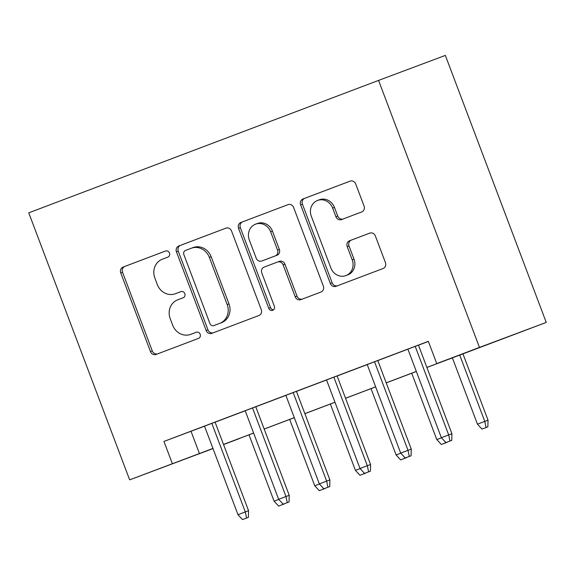 <?xml version="1.0" encoding="UTF-8"?>
<svg xmlns="http://www.w3.org/2000/svg" width="575" height="575" viewBox="0 0 575 575"><rect width="100%" height="100%" fill="white"/><g stroke="black" fill="none" stroke-linecap="round" stroke-linejoin="round"><path stroke-width="0.86" d="M169.474 253.014A3.27 2.99 -110.5 0 0 165.528 251.016A3.27 2.99 -110.5 0 0 165.521 251.016L123.1 267.08A4.672 4.269 -110.5 0 0 120.757 272.96L150.47 351.584A4.672 4.269 -110.5 0 0 156.098 354.444L198.533 338.38A3.27 2.99 -110.5 0 0 200.172 334.262A3.27 2.99 -110.5 0 0 196.233 332.264A3.27 2.99 -110.5 0 0 196.219 332.264L190.735 334.341A14.943 13.663 -110.5 0 1 190.684 334.363A14.943 13.663 -110.5 0 1 172.673 325.198L170.2 318.651A14.943 13.663 -110.5 0 1 177.689 299.834L183.181 297.757A3.27 2.99 -110.5 0 0 184.819 293.638A3.27 2.99 -110.5 0 0 180.881 291.64A3.27 2.99 -110.5 0 0 180.873 291.64L175.382 293.717A14.943 13.663 -110.5 0 1 175.339 293.739A14.943 13.663 -110.5 0 1 157.32 284.575L154.847 278.027A14.943 13.663 -110.5 0 1 162.344 259.21L167.828 257.133A3.27 2.99 -110.5 0 0 169.474 253.014M361.718 211.938A4.672 4.269 -110.5 0 0 364.061 206.058L355.724 184A4.672 4.269 -110.5 0 0 350.096 181.139A4.672 4.269 -110.5 0 0 350.082 181.147L302.967 198.979A4.672 4.269 -110.5 0 0 300.624 204.858L330.338 283.489A4.672 4.269 -110.5 0 0 335.965 286.35L383.094 268.511A4.672 4.269 -110.5 0 0 385.437 262.631L375.367 235.98A4.672 4.269 -110.5 0 0 369.739 233.119L349.557 240.76A4.672 4.269 -110.5 0 0 347.221 246.639L352.209 259.85A12.492 11.421 -110.5 0 1 345.906 275.598A12.492 11.421 -110.5 0 1 330.848 267.943L311.291 216.178A12.492 11.421 -110.5 0 1 317.594 200.438A12.492 11.421 -110.5 0 1 332.652 208.092L335.908 216.717A4.672 4.269 -110.5 0 0 341.543 219.578L361.718 211.938M172.356 463.68L163.947 441.427L428.346 341.334L436.748 363.587L479.464 347.415L378.566 80.407L28.75 212.836L129.648 479.852L212.937 448.435M231.553 231.013A4.672 4.269 -110.5 0 0 225.925 228.153A4.672 4.269 -110.5 0 0 225.91 228.153L178.796 245.992A4.672 4.269 -110.5 0 0 176.453 251.872L206.166 330.496A4.672 4.269 -110.5 0 0 211.794 333.356A4.672 4.269 -110.5 0 0 211.808 333.356L258.923 315.517A4.672 4.269 -110.5 0 0 261.266 309.637L231.553 231.013M240.882 222.489L287.996 204.65A4.672 4.269 -110.5 0 1 288.01 204.643A4.672 4.269 -110.5 0 1 293.638 207.503L323.351 286.134A4.672 4.269 -110.5 0 1 321.008 292.014L300.847 299.647A4.672 4.269 -110.5 0 0 300.847 299.647A4.672 4.269 -110.5 0 1 295.198 296.786L283.152 264.902A4.672 4.269 -110.5 0 0 277.524 262.042A4.672 4.269 -110.5 0 0 277.509 262.049L264.133 267.109A4.672 4.269 -110.5 0 0 261.79 272.988L274.332 306.188A3.27 2.99 -110.5 0 1 272.687 310.306A3.27 2.99 -110.5 0 1 268.748 308.301L238.539 228.368A4.672 4.269 -110.5 0 1 240.882 222.489L288.219 204.571M215.086 422.143L195.342 429.604L204.52 426.147L237.978 514.69L245.295 511.915L211.83 423.358M287.256 502.651L283.188 504.189L289.06 501.975L287.256 502.651L285.976 496.52L289.225 495.305L255.753 406.733L264.931 403.276L236.016 414.201L245.194 410.744L278.652 499.294L285.976 496.52L252.511 407.955M296.434 391.345L285.868 395.348M337.115 375.949L326.55 379.946M377.789 360.547L367.224 364.55M163.947 441.427L204.535 426.183M215.1 422.179L245.209 410.787M255.774 406.784L285.883 395.384M296.448 391.381L326.557 379.982M337.13 375.985L367.238 364.586M377.804 360.582L407.912 349.183M418.478 345.187L428.382 341.435M449.959 441.054L445.891 442.592L451.763 440.378L449.959 441.054L448.68 434.923L451.928 433.708L418.456 345.129L427.642 341.679L398.719 352.604L407.898 349.147L441.356 437.69L448.68 434.923L415.215 346.358M426.902 367.482L546.25 322.424L445.352 55.408L378.566 80.407M239.107 438.581L223.56 444.583M212.994 448.586L129.648 479.852M546.25 322.424L479.464 347.415M426.887 367.439L463.831 353.452L436.748 363.587M223.502 444.432L253.618 433.033M264.184 429.036L294.292 417.637M304.858 413.633L334.966 402.234M345.532 398.238L375.647 386.838M386.213 382.835L416.322 371.436M212.067 448.816L212.958 448.486L212.067 448.816M223.538 444.525L239.143 438.689M416.336 371.486L386.228 382.885M375.662 386.882L345.553 398.281M334.988 402.284L304.879 413.684M294.307 417.68L264.198 429.079M253.632 433.083L223.524 444.482M191.022 431.3L199.432 453.546M177.1 293.077A14.943 13.663 -110.5 0 0 177.143 293.063A14.943 13.663 -110.5 0 0 177.186 293.042L175.382 293.717M181.06 291.575L177.186 293.042M192.445 333.701A14.943 13.663 -110.5 0 0 192.488 333.687A14.943 13.663 -110.5 0 0 192.539 333.665L190.735 334.341M196.413 332.199L192.539 333.665M165.708 250.952L124.904 266.405A4.672 4.269 -110.5 0 0 122.561 272.284L152.274 350.908A4.672 4.269 -110.5 0 0 157.687 353.841M226.133 228.074L180.6 245.317A4.672 4.269 -110.5 0 0 178.257 251.196L207.97 329.82A4.672 4.269 -110.5 0 0 213.39 332.76M185.502 250.441A3.27 2.99 -110.5 0 0 183.856 254.56L209.94 323.574A3.27 2.99 -110.5 0 0 213.878 325.579A3.27 2.99 -110.5 0 0 213.886 325.572L219.679 323.387A14.943 13.663 -110.5 0 0 227.175 304.57L209.343 257.392A14.943 13.663 -110.5 0 0 191.331 248.235A14.943 13.663 -110.5 0 0 191.288 248.249L185.502 250.441M215.675 324.911A3.27 2.99 -110.5 0 0 215.682 324.904A3.27 2.99 -110.5 0 0 215.697 324.904L213.886 325.572M191.374 248.22L193.092 247.573A14.943 13.663 -110.5 0 1 193.135 247.559A14.943 13.663 -110.5 0 1 211.154 256.716L228.979 303.895A14.943 13.663 -110.5 0 1 221.483 322.712L213.878 325.579M277.538 262.035L279.313 261.373A4.672 4.269 -110.5 0 1 279.328 261.366A4.672 4.269 -110.5 0 1 284.956 264.227L297.009 296.111A4.672 4.269 -110.5 0 0 302.421 299.05M242.686 221.813A4.672 4.269 -110.5 0 0 240.343 227.693L270.552 307.625A3.27 2.99 -110.5 0 0 273.527 309.803M270.645 231.811A12.492 11.421 -110.5 0 0 255.588 224.157A12.492 11.421 -110.5 0 0 249.284 239.897L256.177 258.139A4.672 4.269 -110.5 0 0 261.805 261A4.672 4.269 -110.5 0 0 261.819 260.993L275.195 255.932A4.672 4.269 -110.5 0 0 277.538 250.053L270.645 231.811L272.457 231.136A12.492 11.421 -110.5 0 0 257.392 223.481L255.588 224.157M261.805 261L263.616 260.324A4.672 4.269 -110.5 0 0 263.616 260.324A4.672 4.269 -110.5 0 0 263.63 260.317L261.819 260.993M272.457 231.136L279.342 249.377A4.672 4.269 -110.5 0 1 276.999 255.257L263.63 260.317M317.594 200.438L319.398 199.762A12.492 11.421 -110.5 0 1 334.456 207.417L337.719 216.042A4.672 4.269 -110.5 0 0 343.131 218.974M345.906 275.598L347.717 274.922A12.492 11.421 -110.5 0 0 354.013 259.174L352.209 259.85M369.948 233.048L351.368 240.084A4.672 4.269 -110.5 0 0 349.025 245.963L354.013 259.174M350.304 181.067L304.772 198.303A4.672 4.269 -110.5 0 0 302.428 204.182L332.142 282.814A4.672 4.269 -110.5 0 0 337.561 285.746M278.616 506.079L284.488 503.865L278.616 506.079L274.081 501.177L249.011 434.837M274.081 501.177L278.76 499.409M282.44 503.384L282.677 504.541M246.582 518.046L242.513 519.592L248.386 517.371L246.582 518.046L245.295 511.915L248.544 510.701L215.079 422.129M248.386 517.371L248.544 510.701M237.978 514.69L242.513 519.592M319.29 490.676L325.162 488.463L319.29 490.676L314.755 485.782L289.685 419.434M314.755 485.782L319.434 484.006M323.114 487.981L323.358 489.138M359.964 475.281L365.837 473.067L359.964 475.281L355.429 470.379L330.359 404.038M355.429 470.379L360.115 468.611M363.788 472.585L364.033 473.743M400.638 459.878L406.518 457.664L400.638 459.878L396.103 454.983L371.033 388.635M396.103 454.983L400.789 453.208M404.469 457.183L404.707 458.34M441.32 444.482L447.192 442.268L441.32 444.482L436.784 439.58L411.714 373.24M436.784 439.58L441.463 437.812M445.143 441.787L445.388 442.944M289.06 501.975L289.225 495.305M278.652 499.294L283.188 504.189M327.93 487.248L323.862 488.793L329.734 486.572L327.93 487.248L326.65 481.117L319.326 483.891L285.861 395.334M293.185 392.56L326.65 481.117L329.899 479.902L296.427 391.331M329.734 486.572L329.899 479.902M319.326 483.891L323.862 488.793M368.604 471.852L364.543 473.39L370.415 471.177L368.604 471.852L367.324 465.721L360.007 468.496L326.543 379.931M333.859 377.157L367.324 465.721L370.573 464.507L337.108 375.928M370.415 471.177L370.573 464.507M360.007 468.496L364.543 473.39M409.285 456.449L405.217 457.995L411.089 455.774L409.285 456.449L408.006 450.318L400.682 453.093L367.217 364.528M374.541 361.761L408.006 450.318L411.254 449.104L377.782 360.532M411.089 455.774L411.254 449.104M400.682 453.093L405.217 457.995M481.994 429.079L487.866 426.866L481.994 429.079L477.458 424.185L488.031 420.196L462.954 353.833M486.062 427.541L484.783 421.41L459.713 355.062M477.458 424.185L452.388 357.837M488.031 420.196L487.866 426.866M451.763 440.378L451.928 433.708M441.356 437.69L445.891 442.592M152.274 350.908L150.47 351.584M122.561 272.284L120.757 272.96M124.904 266.405L123.1 267.08M207.97 329.82L206.166 330.496M178.257 251.196L176.453 251.872M180.6 245.317L178.796 245.992M221.483 322.712L219.679 323.387M228.979 303.895L227.175 304.57M211.154 256.716L209.343 257.392M297.009 296.111L295.198 296.786M284.956 264.227L283.152 264.902M270.552 307.625L268.748 308.301M240.343 227.693L238.539 228.368M276.999 255.257L275.195 255.932M279.342 249.377L277.538 250.053M337.719 216.042L335.908 216.717M334.456 207.417L332.652 208.092M349.025 245.963L347.221 246.639M351.368 240.084L349.557 240.76M332.142 282.814L330.338 283.489M302.428 204.182L300.624 204.858M304.772 198.303L302.967 198.979M177.143 293.063L175.339 293.739M192.488 333.687L190.684 334.363M193.135 247.559L191.331 248.235M279.328 261.366L277.524 262.042"/></g></svg>

